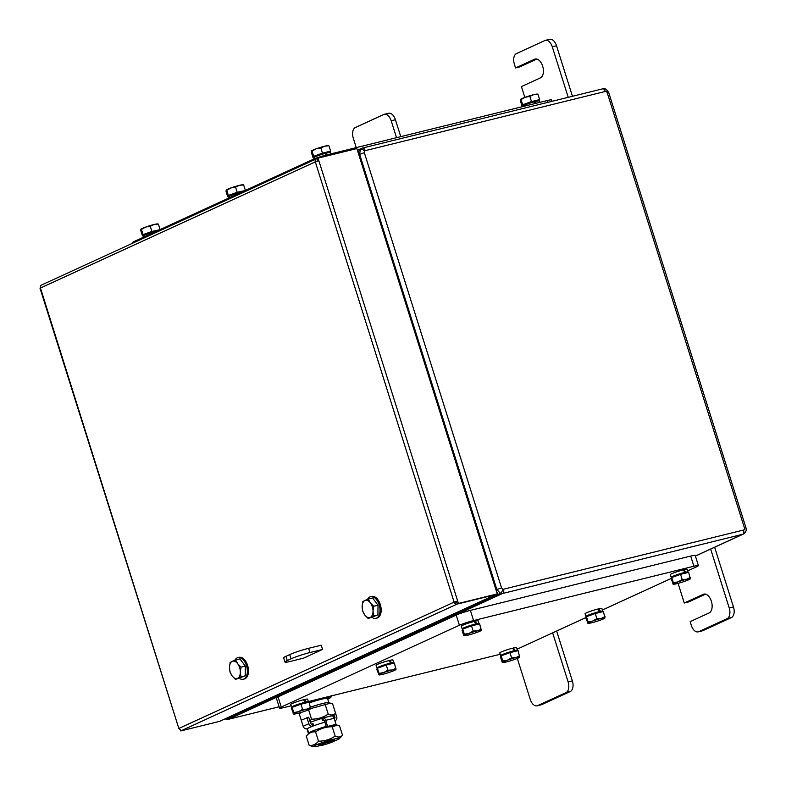 <?xml version="1.0" encoding="UTF-8"?>
<svg xmlns="http://www.w3.org/2000/svg" width="786" height="786" viewBox="0 0 786 786"><rect width="100%" height="100%" fill="white"/><g stroke="black" fill="none" stroke-linecap="round" stroke-linejoin="round"><path stroke-width="1.18" d="M326.377 154.999L324.864 153.496A8.823 0.786 162.5 0 0 315.088 156.876A8.823 0.786 162.5 0 0 313.663 157.799L314.036 158.978M330.926 153.869L330.493 152.494A8.823 0.786 162.5 0 0 325.885 153.221L327.32 154.763M552.018 101.325L551.595 99.969A10.699 0.953 162.5 0 0 547.076 100.579L326.76 154.901A10.699 0.953 162.5 0 0 312.602 159.597L134.435 241.381A10.699 0.953 162.5 0 0 132.716 242.51L132.893 243.09M239.907 192.973L239.573 192.649A8.823 0.786 162.5 0 0 229.797 196.019A8.823 0.786 162.5 0 0 228.372 196.952L228.736 198.101M241.941 192.03A8.823 0.786 162.5 0 0 240.595 192.374L240.781 192.57M154.616 232.116L154.282 231.801A8.823 0.786 162.5 0 0 144.506 235.171A8.823 0.786 162.5 0 0 143.081 236.105L143.445 237.244M156.65 231.182A8.823 0.786 162.5 0 0 155.304 231.526L155.49 231.723M535.394 103.457L533.881 101.964A8.823 0.786 162.5 0 0 524.105 105.334A8.823 0.786 162.5 0 0 522.68 106.267L522.778 106.572M539.943 102.337L539.51 100.962A8.823 0.786 162.5 0 0 534.902 101.689L536.347 103.221M534.018 102.092L534.902 101.689M538.381 100.922L538.223 100.431A7.752 0.698 162.5 0 0 532.888 101.423A7.752 0.698 162.5 0 0 524.684 104.283A7.752 0.698 162.5 0 0 523.437 105.098L523.584 105.589L522.012 105.943L520.381 100.775L520.479 99.439L521.049 99.606L520.479 99.439M538.607 100.893L539.648 99.586L531.493 101.6L522.68 104.774L522.012 105.943M537.447 94.241L533.704 94.664A8.911 0.796 -17.5 0 1 537.319 94.074L537.644 94.143M539.648 99.586L538.017 94.418M533.704 94.664L529.862 96.423L525.215 97.258A8.911 0.796 -17.5 0 1 533.704 94.664M531.493 101.6L529.862 96.423M520.529 99.37L520.519 99.38A8.911 0.796 -17.5 0 1 520.529 99.37A8.911 0.796 -17.5 0 1 525.215 97.258L521.049 99.606L522.68 104.774M154.42 231.929L155.304 231.526M158.625 230.278L158.625 230.269A7.752 0.698 162.5 0 0 153.29 231.261A7.752 0.698 162.5 0 0 145.086 234.12A7.752 0.698 162.5 0 0 143.838 234.935L143.985 235.427L142.413 235.78L140.782 230.612L140.881 229.276L141.451 229.443L140.881 229.276M159.892 229.699L151.894 231.438L143.081 234.611L142.413 235.78M157.848 224.079L154.105 224.501A8.911 0.796 -17.5 0 1 157.721 223.912L158.045 223.981M160.049 229.424L158.418 224.256M154.105 224.501L150.264 226.26L145.616 227.095A8.911 0.796 -17.5 0 1 154.105 224.501M151.894 231.438L150.264 226.26M140.93 229.207L140.92 229.217A8.911 0.796 -17.5 0 1 140.93 229.207A8.911 0.796 -17.5 0 1 145.616 227.095L141.451 229.443L143.081 234.611M239.71 192.776L240.595 192.374M243.915 191.126L243.915 191.116A7.752 0.698 162.5 0 0 238.58 192.108A7.752 0.698 162.5 0 0 230.377 194.967A7.752 0.698 162.5 0 0 229.129 195.783L229.276 196.274L227.704 196.628L226.073 191.46L226.172 190.124L226.741 190.291L226.172 190.124M245.183 190.546L237.185 192.285L228.372 195.459L227.704 196.628M243.139 184.926L239.396 185.349A8.911 0.796 -17.5 0 1 243.012 184.759L243.336 184.828M245.34 190.271L243.709 185.103M239.396 185.349L235.554 187.107L230.907 187.942A8.911 0.796 -17.5 0 1 239.396 185.349M237.185 192.285L235.554 187.107M226.221 190.055L226.201 190.065A8.911 0.796 -17.5 0 1 226.221 190.055A8.911 0.796 -17.5 0 1 230.907 187.942L226.741 190.291L228.372 195.459M325.001 153.624L325.885 153.221M329.363 152.455L329.206 151.973A7.752 0.698 162.5 0 0 323.871 152.956A7.752 0.698 162.5 0 0 315.667 155.815A7.752 0.698 162.5 0 0 314.42 156.63L314.567 157.121L312.995 157.485L311.364 152.307L311.462 150.971L312.032 151.138L311.462 150.971M329.589 152.425L330.631 151.118L322.476 153.132L313.653 156.316L312.995 157.485M328.43 145.783L324.677 146.196A8.911 0.796 -17.5 0 1 328.302 145.606L328.627 145.675M330.631 151.118L329 145.95M324.677 146.196L320.845 147.964L316.198 148.8A8.911 0.796 -17.5 0 1 324.677 146.196M322.476 153.132L320.845 147.964M311.511 150.902L311.492 150.922A8.911 0.796 -17.5 0 1 311.511 150.902A8.911 0.796 -17.5 0 1 316.198 148.8L312.032 151.138L313.653 156.316M358.485 151.413L358.102 152.455L359.693 149.625L361.717 148.387M359.693 149.625L361.364 148.495M358.789 154.645L364.331 152.7L364.586 151.05A3.566 1.955 40.5 0 0 360.371 149.311L359.615 154.262L496.821 589.431L500.377 593.332L502.667 593.469L499.7 593.636L227.174 718.738L228.785 719.19L225.592 718.62M497.705 592.811L496.732 592.153L497.705 592.811L497.037 593.116M291.174 705.799L284.041 707.547A10.699 0.953 -17.5 0 1 279.531 708.157L276.328 697.997A10.699 0.953 -17.5 0 1 278.057 696.868L456.214 615.094A10.699 0.953 -17.5 0 1 470.372 610.388L690.688 556.066A10.699 0.953 -17.5 0 1 695.207 555.466L698.41 565.625A10.699 0.953 -17.5 0 1 696.681 566.755L687.681 570.882M320.875 698.469L315.058 700.739L308.289 702.095M331.417 695.875L329.835 697.221L325.709 697.28M327.742 699.196L328.833 698.656M309.33 702.88A14.168 1.267 -17.5 0 1 327.497 698.41L328.833 702.645A14.168 1.267 -17.5 0 1 328.774 702.822M310.676 707.164A13.637 1.218 -17.5 0 1 322.565 703.578A13.637 1.218 -17.5 0 1 328.106 702.674L330.425 703.175L310.686 708.589M309.871 720.89L311.561 719.161C317.662 719.2 323.213 717.5 328.214 714.071C331.22 715.525 333.667 715.25 335.573 713.246L332.635 703.932L330.425 703.175M300.871 712.519L299.328 714.12L303.16 726.293A3.301 2.672 65.3 0 0 306.766 728.779L307.503 728.661A14.256 1.277 162.5 0 0 307.316 728.976A14.256 1.277 162.5 0 0 307.444 729.084M335.573 713.246L332.999 716.036M310.332 722.363A14.256 1.277 -17.5 0 1 321.838 718.433L322.506 720.546L323.606 720.133A1.071 0.619 -103.9 0 1 324.49 720.89L326.416 726.981L334.895 724.898L336.074 724.348L334.148 718.257A3.301 1.906 -103.9 0 0 331.613 715.859A3.301 1.906 -103.9 0 0 331.407 715.928M323.36 720.251L322.692 718.129L321.838 718.433M322.692 718.129L322.938 718.011A3.301 1.906 76.1 0 1 323.134 717.942A3.301 1.906 76.1 0 1 325.679 720.34L327.605 726.441L336.074 724.348M332.537 715.997A14.256 1.277 -17.5 0 1 333.185 716.164L333.352 716.704M322.506 720.546A14.256 1.277 -17.5 0 1 323.046 720.389A14.256 1.277 -17.5 0 1 323.93 720.133M308.878 733.299A14.168 1.267 -17.5 0 1 308.741 733.181L307.405 728.946A14.168 1.267 -17.5 0 1 324.903 722.177A14.256 1.277 162.5 0 0 323.714 722.511A14.256 1.277 162.5 0 0 313.742 725.792L313.074 723.68L311.787 724.053A1.071 0.865 65.3 0 1 310.617 723.248L308.692 717.156L301.244 720.202M334.777 710.721L336.703 716.822A3.301 2.672 -114.7 0 1 335.465 720.457A3.301 2.672 -114.7 0 1 335.072 720.595L334.905 720.634M312.16 723.965L312.818 726.077L313.742 725.792M312.818 726.077L312.455 726.176A3.301 2.672 -114.7 0 1 308.849 723.68L306.923 717.589M334.158 714.788L334.934 717.254A1.071 0.865 65.3 0 1 334.404 718.483L334.237 718.522M308.495 733.702L306.992 728.927A3.301 1.906 76.1 0 1 306.933 728.74M327.605 726.441L326.416 726.981M311.561 719.161L308.623 709.846M328.214 714.071L325.286 704.757M310.666 707.115A14.168 1.267 -17.5 0 1 328.833 702.645M333.608 741.326A13.637 1.218 162.5 0 0 339.434 738.594A13.637 1.218 162.5 0 0 333.775 739.145A13.637 1.218 162.5 0 0 319.371 743.635A13.637 1.218 162.5 0 0 313.732 746.7L309.203 745.442C312.848 745.757 315.952 744.332 318.507 741.178C324.598 741.208 330.149 739.508 335.16 736.079C338.157 737.543 340.603 737.268 342.509 735.254L339.572 725.94L337.371 725.193L332.223 726.765C326.121 726.736 320.57 728.435 315.569 731.864C311.924 731.55 308.819 732.974 306.265 736.128L309.35 732.788A13.637 1.218 -17.5 0 1 326.249 726.461M342.509 735.254L339.434 738.594M313.732 746.7A13.637 1.218 162.5 0 0 319.273 745.796A13.637 1.218 162.5 0 0 320.059 745.6M333.755 741.178L334.335 740.078A8.204 0.737 162.5 0 0 330.886 740.471A8.204 0.737 162.5 0 0 322.447 743.084A8.204 0.737 162.5 0 0 318.752 744.99L319.863 745.56A7.31 0.658 -17.5 0 1 323.154 743.87A7.31 0.658 -17.5 0 1 330.68 741.532A7.31 0.658 -17.5 0 1 333.755 741.178A7.31 0.658 -17.5 0 1 329.884 742.967A7.31 0.658 -17.5 0 1 322.908 745.099A7.31 0.658 -17.5 0 1 319.863 745.56M309.203 745.442L306.265 736.128M318.507 741.178L315.569 731.864M335.16 736.079L332.223 726.765M279.531 708.157A10.699 0.953 -17.5 0 1 281.26 707.027L459.417 625.253A10.699 0.953 -17.5 0 1 473.585 620.547L693.9 566.234A10.699 0.953 -17.5 0 1 698.41 565.625M500.201 654.257L308.348 701.564M585.943 617.58L518.524 648.529A10.699 0.953 -17.5 0 1 517.09 649.148M671.234 578.437L602.39 610.034M683.122 570.066L683.899 569.712A8.823 0.786 -17.5 0 1 687.19 569.319L688.035 572.031A8.823 0.786 -17.5 0 1 687.131 572.709M671.205 577.337L670.35 574.625A8.823 0.786 -17.5 0 1 674.467 572.601A8.823 0.786 -17.5 0 1 682.995 569.938L685.137 572.336A8.823 0.786 -17.5 0 0 676.019 575.057A8.823 0.786 -17.5 0 0 671.205 577.337A8.823 0.786 -17.5 0 0 672.118 577.405M597.832 609.219L598.608 608.865A8.823 0.786 -17.5 0 1 601.899 608.472L602.754 611.184A8.823 0.786 -17.5 0 1 601.84 611.862M585.914 616.489L585.059 613.778A8.823 0.786 -17.5 0 1 589.176 611.754A8.823 0.786 -17.5 0 1 597.704 609.081L599.846 611.488A8.823 0.786 -17.5 0 0 590.728 614.21A8.823 0.786 -17.5 0 0 585.914 616.489A8.823 0.786 -17.5 0 0 586.828 616.558M474.105 621.608L474.882 621.245A8.823 0.786 -17.5 0 1 478.163 620.852L479.018 623.563A8.823 0.786 -17.5 0 1 478.114 624.241M462.188 628.869L461.333 626.157A8.823 0.786 -17.5 0 1 465.45 624.143A8.823 0.786 -17.5 0 1 473.978 621.471L476.12 623.868A8.823 0.786 -17.5 0 0 467.002 626.599A8.823 0.786 -17.5 0 0 462.188 628.869A8.823 0.786 -17.5 0 0 463.101 628.938M388.815 660.751L389.591 660.397A8.823 0.786 -17.5 0 1 392.872 660.004L393.727 662.716A8.823 0.786 -17.5 0 1 392.823 663.394M376.897 668.021L376.042 665.31A8.823 0.786 -17.5 0 1 380.159 663.296A8.823 0.786 -17.5 0 1 388.687 660.623L390.829 663.02A8.823 0.786 -17.5 0 0 381.711 665.752A8.823 0.786 -17.5 0 0 376.897 668.021A8.823 0.786 -17.5 0 0 377.811 668.09M303.524 699.904L304.3 699.55A8.823 0.786 -17.5 0 1 307.591 699.157L308.436 701.869A8.823 0.786 -17.5 0 1 307.532 702.546M291.606 707.174L290.751 704.462A8.823 0.786 -17.5 0 1 294.868 702.438A8.823 0.786 -17.5 0 1 303.396 699.776L305.538 702.173A8.823 0.786 -17.5 0 0 296.42 704.895A8.823 0.786 -17.5 0 0 291.606 707.174A8.823 0.786 -17.5 0 0 292.52 707.243M512.551 648.371L513.327 648.008A8.823 0.786 -17.5 0 1 516.608 647.615L517.463 650.327A8.823 0.786 -17.5 0 1 516.559 651.014M500.633 655.632L499.778 652.93A8.823 0.786 -17.5 0 1 503.895 650.906A8.823 0.786 -17.5 0 1 512.423 648.234L514.555 650.631A8.823 0.786 -17.5 0 0 505.437 653.363A8.823 0.786 -17.5 0 0 500.633 655.632A8.823 0.786 -17.5 0 0 501.537 655.701M683.899 569.712L685.923 572.169L685.333 572.434A7.752 0.698 -17.5 0 1 687.023 572.346L687.141 572.739M672.325 577.327L672.227 577.012A7.752 0.698 -17.5 0 1 676.51 574.998A7.752 0.698 -17.5 0 1 684.557 572.601L685.137 572.336M685.923 572.169A8.823 0.786 -17.5 0 1 688.035 572.031M684.557 572.601A7.752 0.698 -17.5 0 1 685.333 572.434M672.708 583.88L673.278 584.047L671.077 578.712L671.735 577.543L680.548 574.36L688.703 572.346L690.246 578.86A8.911 0.796 162.5 0 0 686.502 579.282A8.911 0.796 162.5 0 0 678.013 581.876A8.911 0.796 162.5 0 0 673.278 584.047A8.911 0.796 162.5 0 0 673.396 584.224A8.911 0.796 162.5 0 0 677.021 583.634A8.911 0.796 162.5 0 0 685.51 581.031A8.911 0.796 162.5 0 0 690.196 578.928A8.911 0.796 162.5 0 0 690.246 578.86L689.676 578.692L690.246 578.86M673.278 584.047L673.366 582.711L678.013 581.876L682.179 579.528L686.502 579.282L690.334 577.523M671.735 577.543L673.366 582.711M680.548 574.36L682.179 579.528M598.608 608.865L600.632 611.312L600.042 611.587A7.752 0.698 -17.5 0 1 601.732 611.498L601.85 611.881M587.034 616.479L586.936 616.165A7.752 0.698 -17.5 0 1 591.219 614.141A7.752 0.698 -17.5 0 1 599.266 611.744L599.846 611.488M600.632 611.312A8.823 0.786 -17.5 0 1 602.754 611.184M599.266 611.744A7.752 0.698 -17.5 0 1 600.042 611.587M587.417 623.033L587.987 623.2L585.786 617.855L586.444 616.686L595.257 613.512L603.412 611.498L604.955 618.012A8.911 0.796 162.5 0 0 601.211 618.435A8.911 0.796 162.5 0 0 592.723 621.028A8.911 0.796 162.5 0 0 587.987 623.2A8.911 0.796 162.5 0 0 588.105 623.377A8.911 0.796 162.5 0 0 591.73 622.777A8.911 0.796 162.5 0 0 600.219 620.183A8.911 0.796 162.5 0 0 604.906 618.081A8.911 0.796 162.5 0 0 604.955 618.012L604.385 617.835L604.955 618.012M587.987 623.2L588.075 621.864L592.723 621.028L596.888 618.68L601.211 618.435L605.043 616.666M586.444 616.686L588.075 621.864M595.257 613.512L596.888 618.68M474.882 621.245L476.906 623.701L476.316 623.966A7.752 0.698 -17.5 0 1 478.006 623.888L478.124 624.271M463.308 628.859L463.209 628.545A7.752 0.698 -17.5 0 1 467.493 626.53A7.752 0.698 -17.5 0 1 475.54 624.133L476.12 623.868M476.906 623.701A8.823 0.786 -17.5 0 1 479.018 623.563M475.54 624.133A7.752 0.698 -17.5 0 1 476.316 623.966M463.691 635.412L462.06 630.244L462.718 629.075L471.531 625.892L479.686 623.888L481.229 630.392A8.911 0.796 162.5 0 0 477.485 630.814A8.911 0.796 162.5 0 0 468.996 633.408A8.911 0.796 162.5 0 0 464.261 635.589A8.911 0.796 162.5 0 0 464.379 635.756A8.911 0.796 162.5 0 0 468.004 635.167A8.911 0.796 162.5 0 0 476.493 632.573A8.911 0.796 162.5 0 0 481.179 630.46A8.911 0.796 162.5 0 0 481.229 630.392L480.659 630.225L481.229 630.392M464.261 635.589L464.349 634.243L468.996 633.408L473.162 631.06L477.485 630.814L481.317 629.055M462.718 629.075L464.349 634.243M471.531 625.892L473.162 631.06M389.591 660.397L391.615 662.853L391.025 663.119A7.752 0.698 -17.5 0 1 392.715 663.04L392.833 663.423M378.017 668.012L377.919 667.697A7.752 0.698 -17.5 0 1 382.202 665.683A7.752 0.698 -17.5 0 1 390.249 663.286L390.829 663.02M391.615 662.853A8.823 0.786 -17.5 0 1 393.727 662.716M390.249 663.286A7.752 0.698 -17.5 0 1 391.025 663.119M378.4 674.565L378.97 674.732L376.769 669.397L377.427 668.228L386.24 665.044L394.395 663.03L395.938 669.544A8.911 0.796 162.5 0 0 392.194 669.967A8.911 0.796 162.5 0 0 383.706 672.561A8.911 0.796 162.5 0 0 378.97 674.732A8.911 0.796 162.5 0 0 379.088 674.909A8.911 0.796 162.5 0 0 382.713 674.319A8.911 0.796 162.5 0 0 391.202 671.725A8.911 0.796 162.5 0 0 395.889 669.613A8.911 0.796 162.5 0 0 395.938 669.544L395.368 669.377L395.938 669.544M378.97 674.732L379.058 673.396L383.706 672.561L387.871 670.212L392.194 669.967L396.026 668.208M377.427 668.228L379.058 673.396M386.24 665.044L387.871 670.212M304.3 699.55L306.324 702.006L305.734 702.271A7.752 0.698 -17.5 0 1 307.424 702.183L307.542 702.576M292.726 707.164L292.628 706.85A7.752 0.698 -17.5 0 1 296.911 704.836A7.752 0.698 -17.5 0 1 304.958 702.438L305.538 702.173M306.324 702.006A8.823 0.786 -17.5 0 1 308.436 701.869M304.958 702.438A7.752 0.698 -17.5 0 1 305.734 702.271M293.109 713.717L293.679 713.885L291.478 708.55L292.137 707.38L300.95 704.197L309.104 702.183L310.647 708.697A8.911 0.796 162.5 0 0 306.904 709.119A8.911 0.796 162.5 0 0 298.415 711.713A8.911 0.796 162.5 0 0 293.679 713.885A8.911 0.796 162.5 0 0 293.797 714.061A8.911 0.796 162.5 0 0 297.422 713.462A8.911 0.796 162.5 0 0 305.911 710.868A8.911 0.796 162.5 0 0 310.598 708.766A8.911 0.796 162.5 0 0 310.647 708.697L310.077 708.53L310.647 708.697M293.679 713.885L293.767 712.548L298.415 711.713L302.581 709.365L306.904 709.119L310.735 707.351M292.137 707.38L293.767 712.548M300.95 704.197L302.581 709.365M513.327 648.008L515.341 650.464L514.751 650.739A7.752 0.698 -17.5 0 1 516.441 650.651L516.559 651.034M501.753 655.622L501.655 655.318A7.752 0.698 -17.5 0 1 505.929 653.294A7.752 0.698 -17.5 0 1 513.985 650.896L514.555 650.631M515.341 650.464A8.823 0.786 -17.5 0 1 517.463 650.327M513.985 650.896A7.752 0.698 -17.5 0 1 514.751 650.739M502.126 662.176L500.495 657.008L501.163 655.838L509.976 652.655L518.131 650.651L519.664 657.165A8.911 0.796 162.5 0 0 515.921 657.577A8.911 0.796 162.5 0 0 507.432 660.171A8.911 0.796 162.5 0 0 502.696 662.352A8.911 0.796 162.5 0 0 502.824 662.519A8.911 0.796 162.5 0 0 506.439 661.93A8.911 0.796 162.5 0 0 514.928 659.336A8.911 0.796 162.5 0 0 519.615 657.224A8.911 0.796 162.5 0 0 519.664 657.165L519.094 656.988L519.664 657.165M502.696 662.352L502.794 661.006L507.432 660.171L511.607 657.833L515.921 657.577L519.762 655.819M501.163 655.838L502.794 661.006M509.976 652.655L511.607 657.833M229.316 718.944L502.126 593.715L500.377 593.332A3.566 1.641 -70.5 0 0 502.726 589.166L501.547 587.869L364.331 152.7M317.554 160.757L316.964 161.228M178.854 728.543L40.037 288.295L40.469 288.01L178.854 728.543L179.375 728.524M367.583 599.325A11.142 6.445 76.1 0 1 369.96 596.918A11.142 6.445 76.1 0 1 370.57 596.712L371.699 596.436A11.142 6.445 76.1 0 1 380.62 605.711A11.142 6.445 76.1 0 1 377.034 618.071L375.905 618.346A11.142 6.445 76.1 0 1 372.161 617.501M234.906 660.23A11.142 6.445 76.1 0 1 237.293 657.823A11.142 6.445 76.1 0 1 237.893 657.617L239.023 657.342A11.142 6.445 76.1 0 1 247.944 666.616A11.142 6.445 76.1 0 1 244.358 678.976L243.228 679.251A11.142 6.445 76.1 0 1 239.484 678.406M322.574 649.442L303.622 658.137L290.977 661.262A14.256 1.277 -17.5 0 1 284.964 662.067A14.256 1.277 -17.5 0 1 287.263 660.564L291.056 658.825A14.256 1.277 -17.5 0 1 309.93 652.557L322.574 649.442L321.248 645.208L308.603 648.322A14.256 1.277 162.5 0 0 289.72 654.591L285.927 656.33A14.256 1.277 162.5 0 0 283.628 657.833L284.964 662.067M370.57 596.712A11.142 6.445 76.1 0 1 379.491 605.996A11.142 6.445 76.1 0 1 375.905 618.346M368.28 599.05L372.593 597.989L377.997 605.2L377.938 614.917L368.153 618.494L364.822 615.045A8.911 5.148 -103.9 0 0 370.255 617.393A8.911 5.148 -103.9 0 0 373.026 611.272A8.911 5.148 -103.9 0 0 370.353 602.813A8.911 5.148 -103.9 0 0 364.92 600.465L368.28 599.05L370.353 602.813L373.694 606.261L373.026 611.272L373.625 615.978L368.153 618.494M362.818 601.555L364.92 600.465A8.911 5.148 -103.9 0 0 362.15 606.576L362.818 601.555M377.997 605.2L373.694 606.261M377.938 614.917L373.625 615.978M364.822 615.045L362.749 611.282L362.15 606.576A8.911 5.148 -103.9 0 0 364.822 615.045M237.893 657.617A11.142 6.445 76.1 0 1 246.814 666.892A11.142 6.445 76.1 0 1 243.228 679.251M235.613 659.945L239.927 658.884L245.33 666.096L245.261 675.822L235.476 679.399L232.145 675.94A8.911 5.148 -103.9 0 0 237.578 678.298A8.911 5.148 -103.9 0 0 240.349 672.177A8.911 5.148 -103.9 0 0 237.686 663.708A8.911 5.148 -103.9 0 0 232.243 661.36L235.613 659.945L237.686 663.708L241.017 667.157L240.349 672.177L240.948 676.884L235.476 679.399M230.141 662.46L232.243 661.36A8.911 5.148 -103.9 0 0 229.473 667.481L230.141 662.46M245.33 666.096L241.017 667.157M245.261 675.822L240.948 676.884M232.145 675.94L230.072 672.187L229.473 667.481A8.911 5.148 -103.9 0 0 232.145 675.94M40.518 286.084L41.186 285.23M316.915 158.723L316.611 158.801A2.672 2.171 65.3 0 0 316.296 158.91A2.672 2.171 65.3 0 0 315.294 161.857L40.469 288.01A2.672 2.171 65.3 0 1 41.471 285.063A2.672 2.171 65.3 0 1 41.786 284.954M456.686 602.027L454.112 602.115L179.277 728.268A2.672 2.171 65.3 0 0 182.205 730.282L180.78 730.931L180.456 729.899M495.848 594.501L219.618 721.361L180.78 730.931M317.642 161.022L316.896 158.664L318.035 158.143L457.649 600.936L454.112 602.115A2.672 2.171 65.3 0 0 457.03 604.129L495.868 594.55M318.831 160.688L315.294 161.857L454.112 602.115M458.444 603.471L497.283 593.902L458.444 603.471L457.649 600.936L455.801 601.693M457.314 604.002L456.509 601.457M318.035 158.143L356.873 148.574L497.283 593.902M308.741 733.181A14.168 1.267 -17.5 0 1 326.239 726.411M536.858 59.078L519.801 66.908L515.567 67.95L514.388 64.226A8.911 5.148 76.1 0 1 516.461 53.586L544.885 40.528A8.911 5.148 76.1 0 1 545.425 40.341A8.911 5.148 76.1 0 1 552.293 46.826L568.219 97.336M572.454 96.285L556.527 45.775A8.911 5.148 -103.9 0 0 549.66 39.3L545.425 40.341M524.842 97.395L521.432 86.578L540.385 77.873A9.805 5.669 76.1 0 0 542.821 66.682A9.805 5.669 76.1 0 0 535.109 59.038A9.805 5.669 76.1 0 0 534.519 59.245L535.718 58.95M515.567 67.95L534.519 59.245M396.527 137.697L391.192 120.779A8.911 5.148 76.1 0 0 384.315 114.294A8.911 5.148 76.1 0 0 383.784 114.481L355.351 127.538A8.911 5.148 76.1 0 0 353.287 138.179L356.264 147.63M400.762 136.656L395.427 119.727A8.911 5.148 -103.9 0 0 388.559 113.253L384.315 114.294M705.573 594.147L688.507 601.978L684.272 603.019L678.072 583.359M710.652 549.08L729.221 607.971A8.911 5.148 76.1 0 1 727.158 618.611L698.725 631.669A8.911 5.148 76.1 0 1 698.194 631.856A8.911 5.148 76.1 0 1 691.316 625.371L690.147 621.647L709.1 612.952A9.805 5.669 76.1 0 0 711.527 601.762A9.805 5.669 76.1 0 0 703.814 594.118A9.805 5.669 76.1 0 0 703.224 594.324L704.433 594.029M698.194 631.856L702.429 630.804A8.911 5.148 -103.9 0 0 702.959 630.618L731.393 617.57A8.911 5.148 -103.9 0 0 733.466 606.93L714.641 547.243M684.272 603.019L703.224 594.324M541.859 704.57L537.624 705.622A8.911 5.148 76.1 0 1 537.084 705.808L541.318 704.757A8.911 5.148 -103.9 0 0 541.859 704.57L570.292 691.523A8.911 5.148 -103.9 0 0 572.355 680.882L556.645 631.03M537.624 705.622L566.048 692.564L570.292 691.523M572.355 680.882L568.121 681.924A8.911 5.148 76.1 0 1 566.048 692.564M517.316 658.422L530.216 699.324A8.911 5.148 76.1 0 0 537.084 705.808M568.121 681.924L552.656 632.868M327.084 155.913L326.76 154.901M312.602 159.597L312.877 160.482M134.72 242.255L134.435 241.381M547.076 100.579L547.655 102.406M361.629 148.358L362.454 148.063A3.566 2.063 76.1 0 1 362.464 148.063A3.566 2.063 76.1 0 1 365.215 150.657L605.299 91.461A1.778 1.444 -114.7 0 1 607.244 92.807L744.46 527.976A1.778 1.444 -114.7 0 1 743.576 530.019A3.566 2.063 76.1 0 1 742.75 534.274A5.345 4.333 65.3 0 0 743.379 534.058L695.404 556.075M362.248 148.141A3.566 2.063 76.1 0 1 362.454 148.063L602.548 88.867A3.566 2.063 76.1 0 1 605.299 91.461M602.341 88.946A3.566 2.063 76.1 0 1 602.548 88.867C604.218 87.668 606.281 88.916 608.747 92.601L607.244 92.807M608.747 92.601L745.963 527.77L744.46 527.976M364.586 151.05L365.215 150.657M495.995 589.814L501.547 587.869M695.384 556.016L742.75 534.274L502.667 593.469A3.566 2.063 -103.9 0 0 503.492 589.215L502.726 589.166M743.576 530.019L503.492 589.215M227.174 718.738L226.496 719.043A3.566 1.641 109.5 0 1 225.769 719.121M228.51 719.278A3.566 2.063 -103.9 0 0 228.569 719.259L225.769 719.111A3.566 1.641 109.5 0 1 225.739 719.102M279.099 706.801L228.569 719.259A3.566 2.063 -103.9 0 0 228.579 719.259A3.566 2.063 -103.9 0 0 228.785 719.19L279.099 706.781M309.262 702.655A16.663 1.493 -17.5 0 1 326.416 697.811A16.663 1.493 -17.5 0 1 327.733 699.167M312.455 726.176L306.766 728.779M333.952 717.706L334.934 717.254M303.16 726.293L308.849 723.68M334.148 718.257L325.679 720.34M281.26 707.027L278.057 696.868M456.214 615.094L459.417 625.253M473.585 620.547L470.372 610.388M690.688 556.066L693.9 566.234M309.93 652.557L308.603 648.322M289.72 654.591L291.056 658.825M287.263 660.564L285.927 656.33M457.03 604.129L182.205 730.282M552.293 46.826L556.527 45.775M391.192 120.779L395.427 119.727M702.959 630.618L698.725 631.669M727.158 618.611L731.393 617.57M733.466 606.93L729.221 607.971M745.963 527.77C746.661 530.54 745.806 532.643 743.379 534.058M225.769 719.111L225.12 718.836M357.414 150.293L361.079 148.603M328.607 698.774C330.886 697.624 331.83 696.524 331.437 695.482M300.763 712.558L299.859 713.521M334.924 720.703L335.465 720.457M323.134 717.942L331.613 715.859M335.239 724.731L337.371 725.193M316.296 158.91L41.471 285.063"/></g></svg>
